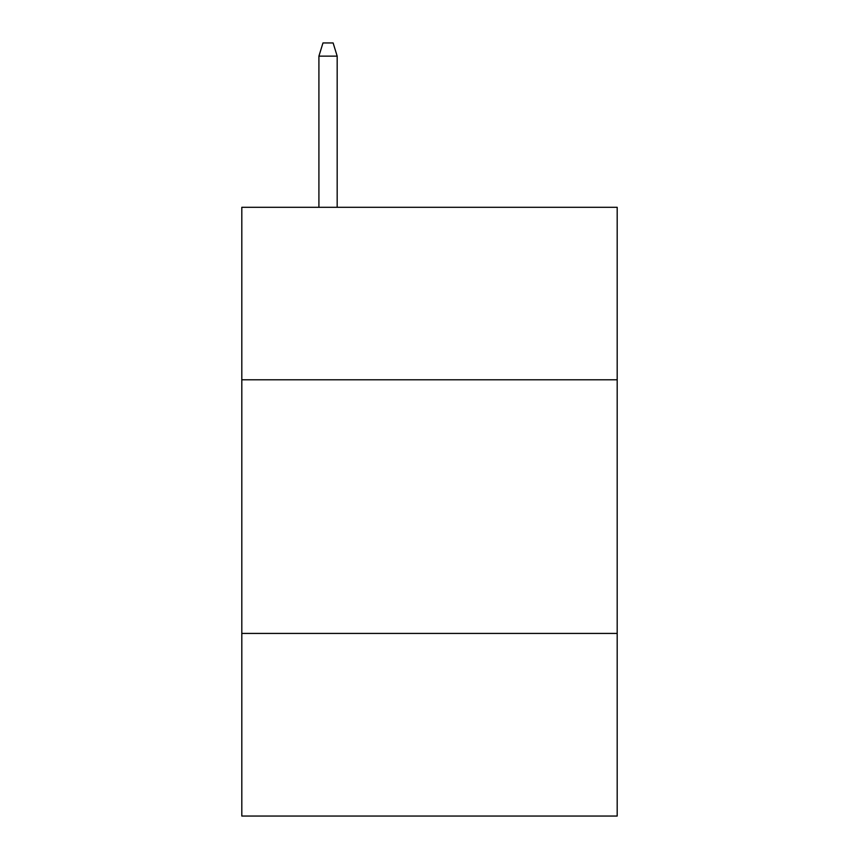 <?xml version="1.0" encoding="UTF-8"?>
<svg xmlns="http://www.w3.org/2000/svg" width="859" height="859" viewBox="0 0 859 859"><rect width="100%" height="100%" fill="white"/><g stroke="black" fill="none" stroke-linecap="round" stroke-linejoin="round"><path stroke-width="1.29" d="M617.191 379.785L617.191 207.309L241.808 207.309L241.808 379.785L617.191 379.785L617.191 816.05L241.808 816.05L241.808 379.785M617.191 633.427L241.808 633.427M337.179 207.309L337.179 56.136L318.914 56.136L318.914 207.309M318.914 56.136L322.973 42.95L333.12 42.95L337.179 56.136"/></g></svg>
